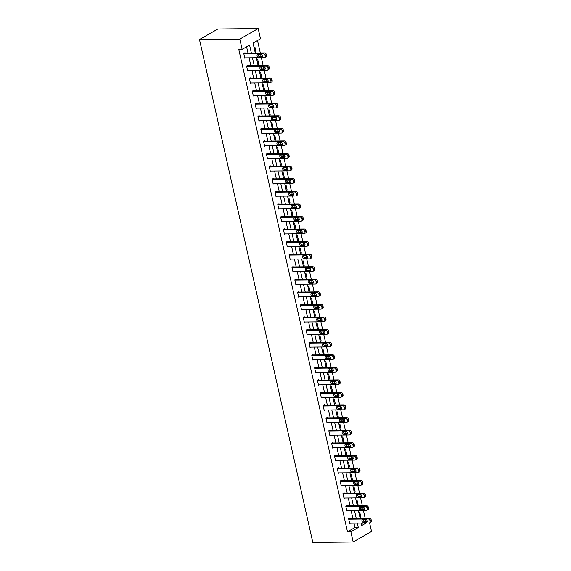 <?xml version="1.0" encoding="UTF-8"?>
<svg xmlns="http://www.w3.org/2000/svg" width="571" height="571" viewBox="0 0 571 571"><rect width="100%" height="100%" fill="white"/><g stroke="black" fill="none" stroke-linecap="round" stroke-linejoin="round"><path stroke-width="0.86" d="M369.587 522.879L371.521 531.451L353.163 542L312.815 542.45L199.479 39.549L217.837 29L258.185 28.55L260.49 38.785L253.053 43.068L255.294 53.01M365.233 521.608L365.847 521.252L365.504 519.717M365.183 518.29L363.413 510.445M363.092 509.018L362.671 507.141M362.349 505.713L360.579 497.869M360.258 496.442L359.837 494.565M359.516 493.137L357.746 485.293M357.425 483.865L356.996 481.988M356.682 480.561L354.912 472.717M354.591 471.289L354.163 469.412M353.842 467.984L352.079 460.14M351.757 458.713L351.329 456.829M351.008 455.408L349.245 447.564M348.924 446.137L348.496 444.252M348.174 442.832L346.404 434.981M346.09 433.56L345.662 431.676M345.341 430.256L343.571 422.404M343.25 420.984L342.828 419.1M342.507 417.679L340.737 409.828M340.416 408.408L339.995 406.523M339.674 405.103L337.904 397.252M337.582 395.831L337.161 393.947M336.84 392.527L335.07 384.676M334.749 383.255L334.328 381.371M334.006 379.951L332.236 372.099M331.915 370.679L331.494 368.795M331.173 367.374L329.403 359.523M329.082 358.103L328.66 356.218M328.339 354.798L326.569 346.947M326.248 345.526L325.82 343.642M325.506 342.222L323.736 334.37M323.414 332.95L322.986 331.066M322.665 329.645L320.902 321.794M320.581 320.374L320.153 318.49M319.831 317.069L318.068 309.218M317.747 307.798L317.319 305.913M316.998 304.493L315.228 296.642M314.906 295.221L314.485 293.337M314.164 291.917L312.394 284.065M312.073 282.645L311.652 280.761M311.331 279.333L309.561 271.489M309.239 270.069L308.818 268.184M308.497 266.757L306.727 258.913M306.406 257.485L305.985 255.608M305.663 254.181L303.893 246.337M303.572 244.909L303.151 243.032M302.83 241.604L301.06 233.76M300.739 232.333L300.317 230.456M299.996 229.028L298.226 221.184M297.905 219.756L297.477 217.879M297.163 216.452L295.393 208.608M295.071 207.18L294.643 205.303M294.322 203.876L292.559 196.031M292.238 194.604L291.81 192.727M291.488 191.299L289.725 183.455M289.404 182.028L288.976 180.143M288.655 178.723L286.885 170.879M286.571 169.451L286.142 167.567M285.821 166.147L284.051 158.295M283.73 156.875L283.309 154.991M282.988 153.57L281.217 145.719M280.896 144.299L280.475 142.415M280.154 140.994L278.384 133.143M278.063 131.723L277.642 129.838M277.32 128.418L275.55 120.567M275.229 119.146L274.808 117.262M274.487 115.842L272.717 107.99M272.396 106.57L271.974 104.686M271.653 103.265L269.883 95.414M269.562 93.994L269.141 92.109M268.82 90.689L267.05 82.838M266.728 81.417L266.3 79.533M265.986 78.113L264.216 70.262M263.895 68.841L263.467 66.957M263.145 65.537L261.382 57.685M261.061 56.265L260.633 54.381M260.312 52.96L257.507 40.505M365.847 521.252L367.367 521.237M361.393 523.814L362.706 523.057M254.052 47.514L254.916 47.022L256.001 51.854L255.144 52.354M256.886 60.091L257.749 59.598L258.834 64.437L257.978 64.93M259.719 72.667L260.583 72.174L261.675 77.014L260.811 77.506M262.553 85.243L263.417 84.751L264.509 89.59L263.645 90.082M265.387 97.819L266.25 97.327L267.342 102.166L266.479 102.659M268.227 110.396L269.084 109.903L270.176 114.742L269.312 115.235M271.061 122.972L271.917 122.48L273.009 127.319L272.146 127.811M273.894 135.548L274.751 135.056L275.843 139.895L274.979 140.387M276.728 148.125L277.585 147.632L278.677 152.471L277.82 152.964M279.562 160.708L280.425 160.208L281.51 165.048L280.654 165.54M282.395 173.284L283.259 172.785L284.344 177.624L283.487 178.116M285.229 185.86L286.092 185.361L287.177 190.2L286.321 190.693M288.062 198.437L288.926 197.937L290.018 202.776L289.154 203.269M290.896 211.013L291.76 210.513L292.852 215.353L291.988 215.845M293.73 223.589L294.593 223.09L295.685 227.929L294.822 228.421M296.563 236.166L297.427 235.666L298.519 240.505L297.655 240.998M299.404 248.742L300.26 248.249L301.352 253.081L300.489 253.581M302.237 261.318L303.094 260.826L304.186 265.658L303.322 266.157M305.071 273.894L305.928 273.402L307.02 278.234L306.156 278.734M307.905 286.471L308.761 285.978L309.853 290.81L308.997 291.31M310.738 299.047L311.602 298.554L312.687 303.387L311.83 303.886M313.572 311.623L314.435 311.131L315.52 315.963L314.664 316.462M316.405 324.2L317.269 323.707L318.354 328.539L317.497 329.039M319.239 336.776L320.103 336.283L321.195 341.123L320.331 341.615M322.073 349.352L322.936 348.86L324.028 353.699L323.165 354.191M324.906 361.928L325.77 361.436L326.862 366.275L325.998 366.768M327.747 374.505L328.603 374.012L329.695 378.851L328.832 379.344M330.58 387.081L331.437 386.588L332.529 391.428L331.665 391.92M333.414 399.657L334.271 399.165L335.363 404.004L334.499 404.496M336.248 412.233L337.104 411.741L338.196 416.58L337.34 417.073M339.081 424.81L339.938 424.317L341.03 429.156L340.173 429.649M341.915 437.393L342.778 436.894L343.863 441.733L343.007 442.225M344.748 449.969L345.612 449.47L346.697 454.309L345.84 454.802M347.582 462.546L348.446 462.046L349.538 466.885L348.674 467.378M350.416 475.122L351.279 474.622L352.371 479.462L351.508 479.954M353.249 487.698L354.113 487.199L355.205 492.038L354.341 492.53M356.083 500.275L356.946 499.775L358.038 504.614L357.175 505.107M358.923 512.851L359.78 512.351L360.872 517.19L360.008 517.683M251.376 53.06L249.577 45.059L242.133 49.342L238.771 49.377L347.489 531.801L354.934 527.525L353.949 523.157M352.885 518.425L351.115 510.581M350.052 505.849L348.281 498.005M347.218 493.273L345.448 485.429M344.384 480.696L342.614 472.852M341.551 468.12L339.781 460.276M338.71 455.544L336.947 447.7M335.876 442.968L334.114 435.123M333.043 430.391L331.273 422.547M330.209 417.815L328.439 409.964M327.376 405.239L325.606 397.387M324.542 392.662L322.772 384.811M321.709 380.086L319.938 372.235M318.875 367.51L317.105 359.659M316.041 354.934L314.271 347.082M313.208 342.357L311.438 334.506M310.367 329.781L308.604 321.93M307.533 317.205L305.77 309.354M304.7 304.629L302.93 296.777M301.866 292.052L300.096 284.201M299.033 279.476L297.263 271.625M296.199 266.893L294.429 259.048M293.366 254.316L291.595 246.472M290.532 241.74L288.762 233.896M287.698 229.164L285.928 221.32M284.865 216.587L283.095 208.743M282.031 204.011L280.261 196.167M279.19 191.435L277.427 183.591M276.357 178.859L274.594 171.014M273.523 166.282L271.753 158.438M270.69 153.706L268.92 145.862M267.856 141.13L266.086 133.279M265.023 128.554L263.252 120.702M262.189 115.977L260.419 108.126M259.355 103.401L257.585 95.55M256.522 90.825L254.752 82.973M253.688 78.248L251.918 70.397M250.847 65.672L249.084 57.821M248.014 53.096L246.593 46.779M245.08 53.124L244.995 52.725L243.753 53.438L244.838 58.271L245.559 57.864M247.914 65.701L247.828 65.301L246.586 66.015L247.678 70.847L248.392 70.44M250.748 78.277L250.662 77.877L249.42 78.591L250.512 83.423L251.226 83.016M253.588 90.853L253.495 90.454L252.254 91.167L253.346 96.007L254.059 95.593M256.422 103.43L256.329 103.03L255.087 103.744L256.179 108.583L256.893 108.169M259.255 116.006L259.163 115.606L257.921 116.32L259.013 121.159L259.726 120.745M262.089 128.589L261.996 128.182L260.754 128.896L261.846 133.735L262.56 133.321M264.923 141.165L264.83 140.759L263.588 141.472L264.68 146.312L265.401 145.898M267.756 153.742L267.663 153.335L266.429 154.049L267.514 158.888L268.234 158.474M270.59 166.318L270.497 165.911L269.262 166.625L270.347 171.464L271.068 171.05M273.423 178.894L273.331 178.487L272.096 179.201L273.181 184.04L273.902 183.626M276.257 191.471L276.171 191.064L274.929 191.777L276.021 196.617L276.735 196.203M279.091 204.047L279.005 203.64L277.763 204.354L278.855 209.193L279.569 208.779M281.924 216.623L281.838 216.216L280.597 216.93L281.689 221.769L282.402 221.355M284.765 229.199L284.672 228.793L283.43 229.506L284.522 234.346L285.236 233.932M287.598 241.776L287.506 241.369L286.264 242.083L287.356 246.922L288.07 246.508M290.432 254.352L290.339 253.952L289.097 254.659L290.189 259.498L290.903 259.084M293.266 266.928L293.173 266.529L291.931 267.235L293.023 272.074L293.744 271.66M296.099 279.505L296.006 279.105L294.764 279.811L295.857 284.651L296.577 284.237M298.933 292.081L298.84 291.681L297.605 292.395L298.69 297.227L299.411 296.82M301.766 304.657L301.674 304.257L300.439 304.971L301.524 309.803L302.245 309.396M304.6 317.233L304.507 316.834L303.272 317.547L304.357 322.379L305.078 321.973M307.434 329.81L307.348 329.41L306.106 330.124L307.198 334.956L307.912 334.549M310.267 342.386L310.181 341.986L308.94 342.7L310.032 347.532L310.745 347.125M313.108 354.962L313.015 354.562L311.773 355.276L312.865 360.108L313.579 359.701M315.941 367.538L315.849 367.139L314.607 367.852L315.699 372.692L316.413 372.278M318.775 380.115L318.682 379.715L317.44 380.429L318.532 385.268L319.246 384.854M321.609 392.691L321.516 392.291L320.274 393.005L321.366 397.844L322.08 397.43M324.442 405.274L324.349 404.868L323.107 405.581L324.2 410.421L324.92 410.007M327.276 417.851L327.183 417.444L325.941 418.158L327.033 422.997L327.754 422.583M330.109 430.427L330.017 430.02L328.782 430.734L329.867 435.573L330.588 435.159M332.943 443.003L332.85 442.596L331.615 443.31L332.7 448.149L333.421 447.735M335.777 455.579L335.691 455.173L334.449 455.886L335.534 460.726L336.255 460.312M338.61 468.156L338.524 467.749L337.283 468.463L338.375 473.302L339.088 472.888M341.444 480.732L341.358 480.325L340.116 481.039L341.208 485.878L341.922 485.464M344.284 493.308L344.192 492.901L342.95 493.615L344.042 498.454L344.756 498.04M347.118 505.885L347.025 505.478L345.783 506.192L346.875 511.031L347.589 510.617M349.952 518.461L349.859 518.054L348.617 518.768L349.709 523.607L350.423 523.193M353.163 542L350.858 531.765L358.295 527.49L357.31 523.122M347.489 531.801L350.858 531.765M242.133 49.342L239.827 39.099L199.479 39.549M361.222 523.079L361.771 525.491L366.068 523.022M256.358 57.742L258.128 65.586M259.191 70.319L260.961 78.17M262.025 82.895L263.795 90.746M264.858 95.471L266.628 103.322M267.692 108.047L269.462 115.899M270.526 120.624L272.296 128.475M273.366 133.2L275.129 141.051M276.2 145.776L277.963 153.628M279.033 158.353L280.804 166.204M281.867 170.929L283.637 178.78M284.701 183.505L286.471 191.356M287.534 196.081L289.304 203.933M290.368 208.658L292.138 216.509M293.201 221.234L294.971 229.085M296.035 233.817L297.805 241.661M298.869 246.394L300.639 254.238M301.702 258.97L303.472 266.814M304.543 271.546L306.306 279.39M307.376 284.122L309.139 291.967M310.21 296.699L311.98 304.543M313.044 309.275L314.814 317.119M315.877 321.851L317.647 329.695M318.711 334.428L320.481 342.272M321.544 347.004L323.314 354.855M324.378 359.58L326.148 367.431M327.212 372.156L328.982 380.008M330.045 384.733L331.815 392.584M332.886 397.309L334.649 405.16M335.719 409.885L337.482 417.736M338.553 422.461L340.316 430.313M341.387 435.038L343.157 442.889M344.22 447.614L345.99 455.465M347.054 460.19L348.824 468.042M349.887 472.767L351.657 480.618M352.721 485.343L354.491 493.194M355.555 497.919L357.325 505.77M358.388 510.503L360.158 518.347M258.185 28.55L239.827 39.099M356.247 518.389L354.477 510.545M353.413 505.813L351.643 497.969M350.58 493.237L348.81 485.393M347.746 480.661L345.976 472.809M344.913 468.084L343.142 460.233M342.072 455.508L340.309 447.657M339.238 442.932L337.475 435.081M336.405 430.356L334.635 422.504M333.571 417.779L331.801 409.928M330.737 405.203L328.967 397.352M327.904 392.627L326.134 384.775M325.07 380.05L323.3 372.199M322.237 367.474L320.467 359.623M319.403 354.898L317.633 347.047M316.57 342.322L314.799 334.47M313.736 329.745L311.966 321.894M310.895 317.162L309.132 309.318M308.062 304.586L306.299 296.742M305.228 292.009L303.458 284.165M302.394 279.433L300.624 271.589M299.561 266.857L297.791 259.013M296.727 254.281L294.957 246.436M293.894 241.704L292.124 233.86M291.06 229.128L289.29 221.284M288.227 216.552L286.456 208.708M285.393 203.975L283.623 196.124M282.552 191.399L280.789 183.548M279.719 178.823L277.956 170.972M276.885 166.247L275.122 158.395M274.051 153.67L272.281 145.819M271.218 141.094L269.448 133.243M268.384 128.518L266.614 120.667M265.551 115.942L263.781 108.09M262.717 103.365L260.947 95.514M259.884 90.789L258.113 82.938M257.05 78.213L255.28 70.361M254.216 65.636L252.446 57.785M354.934 527.525L358.295 527.49M255.037 51.868L256.001 51.854M257.871 64.444L258.834 64.437M260.704 77.021L261.675 77.014M263.538 89.597L264.509 89.59M266.371 102.173L267.342 102.166M269.205 114.75L270.176 114.742M272.039 127.326L273.009 127.319M274.872 139.902L275.843 139.895M277.706 152.478L278.677 152.471M280.539 165.055L281.51 165.048M283.373 177.631L284.344 177.624M286.214 190.207L287.177 190.2M289.047 202.791L290.018 202.776M291.881 215.367L292.852 215.353M294.715 227.943L295.685 227.929M297.548 240.519L298.519 240.505M300.382 253.096L301.352 253.081M303.215 265.672L304.186 265.658M306.049 278.248L307.02 278.234M308.882 290.825L309.853 290.81M311.716 303.401L312.687 303.387M314.55 315.977L315.52 315.963M317.39 328.553L318.354 328.539M320.224 341.13L321.195 341.123M323.058 353.706L324.028 353.699M325.891 366.282L326.862 366.275M328.725 378.858L329.695 378.851M331.558 391.435L332.529 391.428M334.392 404.011L335.363 404.004M337.225 416.587L338.196 416.58M340.059 429.164L341.03 429.156M342.893 441.74L343.863 441.733M345.733 454.316L346.697 454.309M348.567 466.892L349.538 466.885M351.401 479.476L352.371 479.462M354.234 492.052L355.205 492.038M357.068 504.628L358.038 504.614M359.901 517.205L360.872 517.19M243.838 53.838L263.359 53.624A1.713 1.27 -119.9 0 1 265.065 55.223L265.244 56.029A1.713 1.27 -119.9 0 1 264.751 57.521A1.713 1.27 -119.9 0 1 264.266 57.657L244.752 57.871M264.751 57.521L265.993 56.814A1.713 1.27 60.1 0 0 266.486 55.316L266.307 54.509A1.713 1.27 60.1 0 0 264.594 52.91L244.274 53.139M261.097 54.373A1.37 1.014 60.1 0 1 262.389 55.401A1.37 1.014 60.1 0 1 262.075 56.85A1.37 1.014 60.1 0 1 261.682 56.957L258.456 56.993A1.37 1.014 60.1 0 1 257.164 55.965A1.37 1.014 60.1 0 1 257.478 54.516A1.37 1.014 60.1 0 1 257.871 54.409L261.097 54.373M262.482 56.251L259.691 56.279A1.37 1.014 60.1 0 1 258.313 54.409M246.679 66.414L266.193 66.2A1.713 1.27 -119.9 0 1 267.899 67.799L268.077 68.606A1.713 1.27 -119.9 0 1 267.585 70.105A1.713 1.27 -119.9 0 1 267.1 70.233L247.586 70.447M267.585 70.105L268.827 69.391A1.713 1.27 60.1 0 0 269.319 67.892L269.141 67.085A1.713 1.27 60.1 0 0 267.428 65.487L247.107 65.715M263.93 66.95A1.37 1.014 60.1 0 1 265.222 67.978A1.37 1.014 60.1 0 1 264.908 69.426A1.37 1.014 60.1 0 1 264.516 69.534L261.29 69.569A1.37 1.014 60.1 0 1 259.998 68.541A1.37 1.014 60.1 0 1 260.312 67.093A1.37 1.014 60.1 0 1 260.704 66.985L263.93 66.95M265.315 68.827L262.524 68.855A1.37 1.014 60.1 0 1 261.147 66.985M249.513 78.991L269.027 78.777A1.713 1.27 -119.9 0 1 270.733 80.375L270.918 81.182A1.713 1.27 -119.9 0 1 270.418 82.681A1.713 1.27 -119.9 0 1 269.933 82.809L250.419 83.023M270.418 82.681L271.66 81.967A1.713 1.27 60.1 0 0 272.153 80.468L271.974 79.662A1.713 1.27 60.1 0 0 270.261 78.063L249.941 78.291M266.764 79.526A1.37 1.014 60.1 0 1 268.056 80.554A1.37 1.014 60.1 0 1 267.742 82.003A1.37 1.014 60.1 0 1 267.349 82.11L264.123 82.145A1.37 1.014 60.1 0 1 262.831 81.118A1.37 1.014 60.1 0 1 263.145 79.669A1.37 1.014 60.1 0 1 263.538 79.562L266.764 79.526M268.149 81.403L265.358 81.432A1.37 1.014 60.1 0 1 263.98 79.562M252.346 91.567L271.86 91.353A1.713 1.27 -119.9 0 1 273.566 92.952L273.752 93.758A1.713 1.27 -119.9 0 1 273.259 95.257A1.713 1.27 -119.9 0 1 272.767 95.386L253.253 95.6M273.259 95.257L274.494 94.543A1.713 1.27 60.1 0 0 274.986 93.044L274.808 92.238A1.713 1.27 60.1 0 0 273.102 90.639L252.775 90.868M269.605 92.102A1.37 1.014 60.1 0 1 270.89 93.13A1.37 1.014 60.1 0 1 270.575 94.579A1.37 1.014 60.1 0 1 270.183 94.686L266.957 94.722A1.37 1.014 60.1 0 1 265.665 93.694A1.37 1.014 60.1 0 1 265.986 92.245A1.37 1.014 60.1 0 1 266.371 92.138L269.605 92.102M270.982 93.979L268.199 94.008A1.37 1.014 60.1 0 1 266.814 92.138M255.18 104.143L274.694 103.929A1.713 1.27 -119.9 0 1 276.4 105.528L276.585 106.334A1.713 1.27 -119.9 0 1 276.093 107.833A1.713 1.27 -119.9 0 1 275.6 107.962L256.086 108.176M276.093 107.833L277.328 107.12A1.713 1.27 60.1 0 0 277.82 105.621L277.642 104.814A1.713 1.27 60.1 0 0 275.936 103.215L255.608 103.444M272.438 104.679A1.37 1.014 60.1 0 1 273.723 105.706A1.37 1.014 60.1 0 1 273.409 107.155A1.37 1.014 60.1 0 1 273.017 107.262L269.79 107.298A1.37 1.014 60.1 0 1 268.498 106.27A1.37 1.014 60.1 0 1 268.82 104.821A1.37 1.014 60.1 0 1 269.205 104.714L272.438 104.679M273.816 106.556L271.032 106.584A1.37 1.014 60.1 0 1 269.648 104.714M258.013 116.72L277.527 116.505A1.713 1.27 -119.9 0 1 279.233 118.104L279.419 118.911A1.713 1.27 -119.9 0 1 278.926 120.41A1.713 1.27 -119.9 0 1 278.434 120.538L258.92 120.752M278.926 120.41L280.168 119.696A1.713 1.27 60.1 0 0 280.661 118.197L280.475 117.39A1.713 1.27 60.1 0 0 278.769 115.792L258.449 116.02M275.272 117.262A1.37 1.014 60.1 0 1 276.557 118.283A1.37 1.014 60.1 0 1 276.243 119.732A1.37 1.014 60.1 0 1 275.85 119.839L272.624 119.874A1.37 1.014 60.1 0 1 271.332 118.847A1.37 1.014 60.1 0 1 271.653 117.398A1.37 1.014 60.1 0 1 272.046 117.298L275.272 117.262M276.649 119.132L273.866 119.161A1.37 1.014 60.1 0 1 272.481 117.291M260.847 129.296L280.361 129.082A1.713 1.27 -119.9 0 1 282.067 130.68L282.252 131.487A1.713 1.27 -119.9 0 1 281.76 132.986A1.713 1.27 -119.9 0 1 281.267 133.114L261.754 133.329M281.76 132.986L283.002 132.272A1.713 1.27 60.1 0 0 283.494 130.773L283.309 129.967A1.713 1.27 60.1 0 0 281.603 128.368L261.282 128.596M278.106 129.838A1.37 1.014 60.1 0 1 279.39 130.859A1.37 1.014 60.1 0 1 279.076 132.308A1.37 1.014 60.1 0 1 278.684 132.415L275.458 132.451A1.37 1.014 60.1 0 1 274.173 131.423A1.37 1.014 60.1 0 1 274.487 129.974A1.37 1.014 60.1 0 1 274.879 129.874L278.106 129.838M279.483 131.708L276.699 131.737A1.37 1.014 60.1 0 1 275.322 129.867M263.681 141.872L283.195 141.658A1.713 1.27 -119.9 0 1 284.908 143.257L285.086 144.063A1.713 1.27 -119.9 0 1 284.594 145.562A1.713 1.27 -119.9 0 1 284.101 145.691L264.587 145.905M284.594 145.562L285.835 144.848A1.713 1.27 60.1 0 0 286.328 143.35L286.142 142.543A1.713 1.27 60.1 0 0 284.437 140.944L264.116 141.173M280.939 142.415A1.37 1.014 60.1 0 1 282.224 143.435A1.37 1.014 60.1 0 1 281.91 144.891A1.37 1.014 60.1 0 1 281.517 144.991L278.291 145.027A1.37 1.014 60.1 0 1 277.006 143.999A1.37 1.014 60.1 0 1 277.32 142.55A1.37 1.014 60.1 0 1 277.713 142.45L280.939 142.415M282.317 144.285L279.533 144.313A1.37 1.014 60.1 0 1 278.156 142.443M266.514 154.456L286.028 154.234A1.713 1.27 -119.9 0 1 287.741 155.833L287.92 156.64A1.713 1.27 -119.9 0 1 287.427 158.138A1.713 1.27 -119.9 0 1 286.942 158.267L267.428 158.481M287.427 158.138L288.669 157.425A1.713 1.27 60.1 0 0 289.162 155.926L288.976 155.119A1.713 1.27 60.1 0 0 287.27 153.52L266.95 153.749M283.773 154.991A1.37 1.014 60.1 0 1 285.065 156.011A1.37 1.014 60.1 0 1 284.743 157.468A1.37 1.014 60.1 0 1 284.351 157.567L281.125 157.603A1.37 1.014 60.1 0 1 279.84 156.575A1.37 1.014 60.1 0 1 280.154 155.126A1.37 1.014 60.1 0 1 280.547 155.026L283.773 154.991M285.15 156.861L282.367 156.889A1.37 1.014 60.1 0 1 280.989 155.019M269.348 167.032L288.862 166.811A1.713 1.27 -119.9 0 1 290.575 168.409L290.753 169.216A1.713 1.27 -119.9 0 1 290.261 170.715A1.713 1.27 -119.9 0 1 289.775 170.843L270.261 171.057M290.261 170.715L291.503 170.001A1.713 1.27 60.1 0 0 291.995 168.502L291.81 167.696A1.713 1.27 60.1 0 0 290.104 166.097L269.783 166.325M286.606 167.567A1.37 1.014 60.1 0 1 287.898 168.588A1.37 1.014 60.1 0 1 287.577 170.044A1.37 1.014 60.1 0 1 287.192 170.144L283.958 170.179A1.37 1.014 60.1 0 1 282.674 169.152A1.37 1.014 60.1 0 1 282.988 167.703A1.37 1.014 60.1 0 1 283.38 167.603L286.606 167.567M287.984 169.437L285.2 169.466A1.37 1.014 60.1 0 1 283.823 167.596M272.181 179.608L291.695 179.387A1.713 1.27 -119.9 0 1 293.408 180.986L293.587 181.792A1.713 1.27 -119.9 0 1 293.094 183.291A1.713 1.27 -119.9 0 1 292.609 183.419L273.095 183.634M293.094 183.291L294.336 182.577A1.713 1.27 60.1 0 0 294.829 181.078L294.65 180.272A1.713 1.27 60.1 0 0 292.937 178.673L272.617 178.901M289.44 180.143A1.37 1.014 60.1 0 1 290.732 181.164A1.37 1.014 60.1 0 1 290.411 182.62A1.37 1.014 60.1 0 1 290.025 182.72L286.792 182.756A1.37 1.014 60.1 0 1 285.507 181.735A1.37 1.014 60.1 0 1 285.821 180.279A1.37 1.014 60.1 0 1 286.214 180.179L289.44 180.143M290.825 182.013L288.034 182.042A1.37 1.014 60.1 0 1 286.656 180.172M275.022 192.184L294.536 191.963A1.713 1.27 -119.9 0 1 296.242 193.562L296.42 194.368A1.713 1.27 -119.9 0 1 295.928 195.867A1.713 1.27 -119.9 0 1 295.443 195.996L275.929 196.21M295.928 195.867L297.17 195.154A1.713 1.27 60.1 0 0 297.662 193.655L297.484 192.848A1.713 1.27 60.1 0 0 295.771 191.249L275.45 191.478M292.273 192.72A1.37 1.014 60.1 0 1 293.565 193.74A1.37 1.014 60.1 0 1 293.251 195.196A1.37 1.014 60.1 0 1 292.859 195.296L289.633 195.332A1.37 1.014 60.1 0 1 288.341 194.311A1.37 1.014 60.1 0 1 288.655 192.855A1.37 1.014 60.1 0 1 289.047 192.755L292.273 192.72M293.658 194.59L290.867 194.618A1.37 1.014 60.1 0 1 289.49 192.748M277.856 204.761L297.37 204.539A1.713 1.27 -119.9 0 1 299.076 206.138L299.254 206.945A1.713 1.27 -119.9 0 1 298.761 208.444A1.713 1.27 -119.9 0 1 298.276 208.572L278.762 208.786M298.761 208.444L300.003 207.73A1.713 1.27 60.1 0 0 300.496 206.231L300.317 205.424A1.713 1.27 60.1 0 0 298.604 203.833L278.284 204.054M295.107 205.296A1.37 1.014 60.1 0 1 296.399 206.324A1.37 1.014 60.1 0 1 296.085 207.773A1.37 1.014 60.1 0 1 295.692 207.873L292.466 207.908A1.37 1.014 60.1 0 1 291.174 206.888A1.37 1.014 60.1 0 1 291.488 205.432A1.37 1.014 60.1 0 1 291.881 205.332L295.107 205.296M296.492 207.166L293.701 207.194A1.37 1.014 60.1 0 1 292.323 205.324M280.689 217.337L300.203 217.116A1.713 1.27 -119.9 0 1 301.909 218.714L302.095 219.521A1.713 1.27 -119.9 0 1 301.602 221.02A1.713 1.27 -119.9 0 1 301.11 221.148L281.596 221.362M301.602 221.02L302.837 220.306A1.713 1.27 60.1 0 0 303.329 218.807L303.151 218.001A1.713 1.27 60.1 0 0 301.445 216.409L281.118 216.63M297.941 217.872A1.37 1.014 60.1 0 1 299.233 218.9A1.37 1.014 60.1 0 1 298.918 220.349A1.37 1.014 60.1 0 1 298.526 220.449L295.3 220.485A1.37 1.014 60.1 0 1 294.008 219.464A1.37 1.014 60.1 0 1 294.322 218.008A1.37 1.014 60.1 0 1 294.715 217.908L297.941 217.872M299.325 219.742L296.535 219.771A1.37 1.014 60.1 0 1 295.157 217.901M283.523 229.913L303.037 229.699A1.713 1.27 -119.9 0 1 304.743 231.291L304.928 232.097A1.713 1.27 -119.9 0 1 304.436 233.596A1.713 1.27 -119.9 0 1 303.943 233.725L284.429 233.946M304.436 233.596L305.671 232.882A1.713 1.27 60.1 0 0 306.163 231.383L305.985 230.577A1.713 1.27 60.1 0 0 304.279 228.985L283.951 229.207M300.781 230.448A1.37 1.014 60.1 0 1 302.066 231.476A1.37 1.014 60.1 0 1 301.752 232.925A1.37 1.014 60.1 0 1 301.36 233.025L298.133 233.061A1.37 1.014 60.1 0 1 296.841 232.04A1.37 1.014 60.1 0 1 297.163 230.584A1.37 1.014 60.1 0 1 297.548 230.484L300.781 230.448M302.159 232.318L299.375 232.347A1.37 1.014 60.1 0 1 297.991 230.477M286.356 242.489L305.87 242.275A1.713 1.27 -119.9 0 1 307.576 243.867L307.762 244.674A1.713 1.27 -119.9 0 1 307.269 246.172A1.713 1.27 -119.9 0 1 306.777 246.301L287.263 246.522M307.269 246.172L308.504 245.459A1.713 1.27 60.1 0 0 308.997 243.96L308.818 243.153A1.713 1.27 60.1 0 0 307.112 241.562L286.785 241.783M303.615 243.025A1.37 1.014 60.1 0 1 304.9 244.053A1.37 1.014 60.1 0 1 304.586 245.501A1.37 1.014 60.1 0 1 304.193 245.601L300.967 245.637A1.37 1.014 60.1 0 1 299.675 244.616A1.37 1.014 60.1 0 1 299.996 243.16A1.37 1.014 60.1 0 1 300.382 243.06L303.615 243.025M304.993 244.895L302.209 244.93A1.37 1.014 60.1 0 1 300.824 243.053M289.19 255.066L308.704 254.852A1.713 1.27 -119.9 0 1 310.41 256.443L310.595 257.25A1.713 1.27 -119.9 0 1 310.103 258.749A1.713 1.27 -119.9 0 1 309.61 258.877L290.097 259.098M310.103 258.749L311.345 258.035A1.713 1.27 60.1 0 0 311.837 256.536L311.652 255.737A1.713 1.27 60.1 0 0 309.946 254.138L289.625 254.359M306.449 255.601A1.37 1.014 60.1 0 1 307.733 256.629A1.37 1.014 60.1 0 1 307.419 258.078A1.37 1.014 60.1 0 1 307.027 258.178L303.801 258.213A1.37 1.014 60.1 0 1 302.509 257.193A1.37 1.014 60.1 0 1 302.83 255.744A1.37 1.014 60.1 0 1 303.222 255.637L306.449 255.601M307.826 257.471L305.042 257.507A1.37 1.014 60.1 0 1 303.658 255.63M292.024 267.642L311.538 267.428A1.713 1.27 -119.9 0 1 313.243 269.02L313.429 269.826A1.713 1.27 -119.9 0 1 312.937 271.325A1.713 1.27 -119.9 0 1 312.444 271.453L292.93 271.675M312.937 271.325L314.178 270.611A1.713 1.27 60.1 0 0 314.671 269.119L314.485 268.313A1.713 1.27 60.1 0 0 312.78 266.714L292.459 266.935M309.282 268.177A1.37 1.014 60.1 0 1 310.567 269.205A1.37 1.014 60.1 0 1 310.253 270.654A1.37 1.014 60.1 0 1 309.86 270.761L306.634 270.797A1.37 1.014 60.1 0 1 305.349 269.769A1.37 1.014 60.1 0 1 305.663 268.32A1.37 1.014 60.1 0 1 306.056 268.213L309.282 268.177M310.66 270.047L307.876 270.083A1.37 1.014 60.1 0 1 306.499 268.206M294.857 280.218L314.371 280.004A1.713 1.27 -119.9 0 1 316.084 281.603L316.263 282.402A1.713 1.27 -119.9 0 1 315.77 283.901A1.713 1.27 -119.9 0 1 315.278 284.03L295.764 284.251M315.77 283.901L317.012 283.187A1.713 1.27 60.1 0 0 317.505 281.696L317.319 280.889A1.713 1.27 60.1 0 0 315.613 279.29L295.293 279.512M312.116 280.754A1.37 1.014 60.1 0 1 313.408 281.781A1.37 1.014 60.1 0 1 313.086 283.23A1.37 1.014 60.1 0 1 312.694 283.337L309.468 283.373A1.37 1.014 60.1 0 1 308.183 282.345A1.37 1.014 60.1 0 1 308.497 280.896A1.37 1.014 60.1 0 1 308.89 280.789L312.116 280.754M313.493 282.624L310.71 282.659A1.37 1.014 60.1 0 1 309.332 280.782M297.691 292.795L317.205 292.58A1.713 1.27 -119.9 0 1 318.918 294.179L319.096 294.986A1.713 1.27 -119.9 0 1 318.604 296.477A1.713 1.27 -119.9 0 1 318.118 296.606L298.604 296.827M318.604 296.477L319.846 295.764A1.713 1.27 60.1 0 0 320.338 294.272L320.153 293.465A1.713 1.27 60.1 0 0 318.447 291.867L298.126 292.088M314.949 293.33A1.37 1.014 60.1 0 1 316.241 294.358A1.37 1.014 60.1 0 1 315.92 295.807A1.37 1.014 60.1 0 1 315.535 295.914L312.301 295.949A1.37 1.014 60.1 0 1 311.017 294.921A1.37 1.014 60.1 0 1 311.331 293.473A1.37 1.014 60.1 0 1 311.723 293.366L314.949 293.33M316.327 295.2L313.543 295.236A1.37 1.014 60.1 0 1 312.166 293.358M300.524 305.371L320.038 305.157A1.713 1.27 -119.9 0 1 321.751 306.755L321.93 307.562A1.713 1.27 -119.9 0 1 321.437 309.054A1.713 1.27 -119.9 0 1 320.952 309.189L301.438 309.403M321.437 309.054L322.679 308.347A1.713 1.27 60.1 0 0 323.172 306.848L322.993 306.042A1.713 1.27 60.1 0 0 321.28 304.443L300.96 304.664M317.783 305.906A1.37 1.014 60.1 0 1 319.075 306.934A1.37 1.014 60.1 0 1 318.754 308.383A1.37 1.014 60.1 0 1 318.368 308.49L315.135 308.526A1.37 1.014 60.1 0 1 313.85 307.498A1.37 1.014 60.1 0 1 314.164 306.049A1.37 1.014 60.1 0 1 314.557 305.942L317.783 305.906M319.16 307.776L316.377 307.812A1.37 1.014 60.1 0 1 314.999 305.942M303.358 317.947L322.879 317.733A1.713 1.27 -119.9 0 1 324.585 319.332L324.763 320.138A1.713 1.27 -119.9 0 1 324.271 321.63A1.713 1.27 -119.9 0 1 323.786 321.766L304.272 321.98M324.271 321.63L325.513 320.923A1.713 1.27 60.1 0 0 326.005 319.425L325.827 318.618A1.713 1.27 60.1 0 0 324.114 317.019L303.793 317.24M320.616 318.482A1.37 1.014 60.1 0 1 321.908 319.51A1.37 1.014 60.1 0 1 321.594 320.959A1.37 1.014 60.1 0 1 321.202 321.066L317.968 321.102A1.37 1.014 60.1 0 1 316.684 320.074A1.37 1.014 60.1 0 1 316.998 318.625A1.37 1.014 60.1 0 1 317.39 318.518L320.616 318.482M322.001 320.352L319.21 320.388A1.37 1.014 60.1 0 1 317.833 318.518M306.199 330.523L325.713 330.309A1.713 1.27 -119.9 0 1 327.419 331.908L327.597 332.715A1.713 1.27 -119.9 0 1 327.104 334.206A1.713 1.27 -119.9 0 1 326.619 334.342L307.105 334.556M327.104 334.206L328.346 333.5A1.713 1.27 60.1 0 0 328.839 332.001L328.66 331.194A1.713 1.27 60.1 0 0 326.947 329.595L306.627 329.824M323.45 331.059A1.37 1.014 60.1 0 1 324.742 332.086A1.37 1.014 60.1 0 1 324.428 333.535A1.37 1.014 60.1 0 1 324.035 333.642L320.809 333.678A1.37 1.014 60.1 0 1 319.517 332.65A1.37 1.014 60.1 0 1 319.831 331.201A1.37 1.014 60.1 0 1 320.224 331.094L323.45 331.059M324.835 332.936L322.044 332.964A1.37 1.014 60.1 0 1 320.666 331.094M309.032 343.1L328.546 342.885A1.713 1.27 -119.9 0 1 330.252 344.484L330.431 345.291A1.713 1.27 -119.9 0 1 329.938 346.79A1.713 1.27 -119.9 0 1 329.453 346.918L309.939 347.132M329.938 346.79L331.18 346.076A1.713 1.27 60.1 0 0 331.672 344.577L331.494 343.771A1.713 1.27 60.1 0 0 329.781 342.172L309.461 342.4M326.284 343.635A1.37 1.014 60.1 0 1 327.576 344.663A1.37 1.014 60.1 0 1 327.262 346.112A1.37 1.014 60.1 0 1 326.869 346.219L323.643 346.254A1.37 1.014 60.1 0 1 322.351 345.227A1.37 1.014 60.1 0 1 322.665 343.778A1.37 1.014 60.1 0 1 323.058 343.671L326.284 343.635M327.668 345.512L324.878 345.541A1.37 1.014 60.1 0 1 323.5 343.671M311.866 355.676L331.38 355.462A1.713 1.27 -119.9 0 1 333.086 357.061L333.271 357.867A1.713 1.27 -119.9 0 1 332.779 359.366A1.713 1.27 -119.9 0 1 332.286 359.494L312.772 359.709M332.779 359.366L334.014 358.652A1.713 1.27 60.1 0 0 334.506 357.153L334.328 356.347A1.713 1.27 60.1 0 0 332.622 354.748L312.294 354.976M329.124 356.211A1.37 1.014 60.1 0 1 330.409 357.239A1.37 1.014 60.1 0 1 330.095 358.688A1.37 1.014 60.1 0 1 329.703 358.795L326.476 358.831A1.37 1.014 60.1 0 1 325.185 357.803A1.37 1.014 60.1 0 1 325.506 356.354A1.37 1.014 60.1 0 1 325.891 356.247L329.124 356.211M330.502 358.088L327.718 358.117A1.37 1.014 60.1 0 1 326.334 356.247M314.7 368.252L334.213 368.038A1.713 1.27 -119.9 0 1 335.919 369.637L336.105 370.443A1.713 1.27 -119.9 0 1 335.612 371.942A1.713 1.27 -119.9 0 1 335.12 372.071L315.606 372.285M335.612 371.942L336.847 371.229A1.713 1.27 60.1 0 0 337.34 369.73L337.161 368.923A1.713 1.27 60.1 0 0 335.455 367.324L315.128 367.553M331.958 368.787A1.37 1.014 60.1 0 1 333.243 369.815A1.37 1.014 60.1 0 1 332.929 371.264A1.37 1.014 60.1 0 1 332.536 371.371L329.31 371.407A1.37 1.014 60.1 0 1 328.018 370.379A1.37 1.014 60.1 0 1 328.339 368.93A1.37 1.014 60.1 0 1 328.725 368.823L331.958 368.787M333.336 370.665L330.552 370.693A1.37 1.014 60.1 0 1 329.167 368.823M317.533 380.828L337.047 380.614A1.713 1.27 -119.9 0 1 338.753 382.213L338.938 383.02A1.713 1.27 -119.9 0 1 338.446 384.519A1.713 1.27 -119.9 0 1 337.953 384.647L318.44 384.861M338.446 384.519L339.688 383.805A1.713 1.27 60.1 0 0 340.18 382.306L339.995 381.499A1.713 1.27 60.1 0 0 338.289 379.901L317.968 380.129M334.792 381.364A1.37 1.014 60.1 0 1 336.076 382.392A1.37 1.014 60.1 0 1 335.762 383.84A1.37 1.014 60.1 0 1 335.37 383.948L332.144 383.983A1.37 1.014 60.1 0 1 330.852 382.955A1.37 1.014 60.1 0 1 331.173 381.507A1.37 1.014 60.1 0 1 331.558 381.399L334.792 381.364M336.169 383.241L333.385 383.269A1.37 1.014 60.1 0 1 332.001 381.399M320.367 393.405L339.881 393.191A1.713 1.27 -119.9 0 1 341.586 394.789L341.772 395.596A1.713 1.27 -119.9 0 1 341.28 397.095A1.713 1.27 -119.9 0 1 340.787 397.223L321.273 397.437M341.28 397.095L342.521 396.381A1.713 1.27 60.1 0 0 343.014 394.882L342.828 394.076A1.713 1.27 60.1 0 0 341.123 392.477L320.802 392.705M337.625 393.947A1.37 1.014 60.1 0 1 338.91 394.968A1.37 1.014 60.1 0 1 338.596 396.417A1.37 1.014 60.1 0 1 338.203 396.524L334.977 396.56A1.37 1.014 60.1 0 1 333.685 395.532A1.37 1.014 60.1 0 1 334.006 394.083A1.37 1.014 60.1 0 1 334.399 393.983L337.625 393.947M339.003 395.817L336.219 395.846A1.37 1.014 60.1 0 1 334.834 393.976M323.2 405.981L342.714 405.767A1.713 1.27 -119.9 0 1 344.42 407.366L344.606 408.172A1.713 1.27 -119.9 0 1 344.113 409.671A1.713 1.27 -119.9 0 1 343.621 409.8L324.107 410.014M344.113 409.671L345.355 408.957A1.713 1.27 60.1 0 0 345.848 407.458L345.662 406.652A1.713 1.27 60.1 0 0 343.956 405.053L323.636 405.282M340.459 406.523A1.37 1.014 60.1 0 1 341.743 407.544A1.37 1.014 60.1 0 1 341.429 408.993A1.37 1.014 60.1 0 1 341.037 409.1L337.811 409.136A1.37 1.014 60.1 0 1 336.526 408.108A1.37 1.014 60.1 0 1 336.84 406.659A1.37 1.014 60.1 0 1 337.233 406.559L340.459 406.523M341.836 408.393L339.053 408.422A1.37 1.014 60.1 0 1 337.675 406.552M326.034 418.557L345.548 418.343A1.713 1.27 -119.9 0 1 347.261 419.942L347.439 420.748A1.713 1.27 -119.9 0 1 346.947 422.247A1.713 1.27 -119.9 0 1 346.461 422.376L326.94 422.59M346.947 422.247L348.189 421.534A1.713 1.27 60.1 0 0 348.681 420.035L348.496 419.228A1.713 1.27 60.1 0 0 346.79 417.629L326.469 417.858M343.292 419.1A1.37 1.014 60.1 0 1 344.584 420.12A1.37 1.014 60.1 0 1 344.263 421.576A1.37 1.014 60.1 0 1 343.87 421.676L340.644 421.712A1.37 1.014 60.1 0 1 339.36 420.684A1.37 1.014 60.1 0 1 339.674 419.235A1.37 1.014 60.1 0 1 340.066 419.135L343.292 419.1M344.67 420.97L341.886 420.998A1.37 1.014 60.1 0 1 340.509 419.128M328.867 431.141L348.381 430.919A1.713 1.27 -119.9 0 1 350.094 432.518L350.273 433.325A1.713 1.27 -119.9 0 1 349.78 434.824A1.713 1.27 -119.9 0 1 349.295 434.952L329.781 435.166M349.78 434.824L351.022 434.11A1.713 1.27 60.1 0 0 351.515 432.611L351.329 431.804A1.713 1.27 60.1 0 0 349.623 430.206L329.303 430.434M346.126 431.676A1.37 1.014 60.1 0 1 347.418 432.697A1.37 1.014 60.1 0 1 347.097 434.153A1.37 1.014 60.1 0 1 346.711 434.253L343.478 434.288A1.37 1.014 60.1 0 1 342.193 433.261A1.37 1.014 60.1 0 1 342.507 431.812A1.37 1.014 60.1 0 1 342.9 431.712L346.126 431.676M347.503 433.546L344.72 433.575A1.37 1.014 60.1 0 1 343.342 431.705M331.701 443.717L351.215 443.496A1.713 1.27 -119.9 0 1 352.928 445.095L353.106 445.901A1.713 1.27 -119.9 0 1 352.614 447.4A1.713 1.27 -119.9 0 1 352.129 447.528L332.615 447.743M352.614 447.4L353.856 446.686A1.713 1.27 60.1 0 0 354.348 445.187L354.17 444.381A1.713 1.27 60.1 0 0 352.457 442.782L332.136 443.01M348.96 444.252A1.37 1.014 60.1 0 1 350.251 445.273A1.37 1.014 60.1 0 1 349.93 446.729A1.37 1.014 60.1 0 1 349.545 446.829L346.311 446.865A1.37 1.014 60.1 0 1 345.027 445.837A1.37 1.014 60.1 0 1 345.341 444.388A1.37 1.014 60.1 0 1 345.733 444.288L348.96 444.252M350.344 446.122L347.553 446.151A1.37 1.014 60.1 0 1 346.176 444.281M334.535 456.293L354.056 456.072A1.713 1.27 -119.9 0 1 355.762 457.671L355.94 458.477A1.713 1.27 -119.9 0 1 355.447 459.976A1.713 1.27 -119.9 0 1 354.962 460.105L335.448 460.319M355.447 459.976L356.689 459.262A1.713 1.27 60.1 0 0 357.182 457.764L357.003 456.957A1.713 1.27 60.1 0 0 355.29 455.358L334.97 455.587M351.793 456.829A1.37 1.014 60.1 0 1 353.085 457.849A1.37 1.014 60.1 0 1 352.771 459.305A1.37 1.014 60.1 0 1 352.378 459.405L349.152 459.441A1.37 1.014 60.1 0 1 347.86 458.42A1.37 1.014 60.1 0 1 348.174 456.964A1.37 1.014 60.1 0 1 348.567 456.864L351.793 456.829M353.178 458.699L350.387 458.727A1.37 1.014 60.1 0 1 349.009 456.857M337.375 468.87L356.889 468.648A1.713 1.27 -119.9 0 1 358.595 470.247L358.774 471.054A1.713 1.27 -119.9 0 1 358.281 472.552A1.713 1.27 -119.9 0 1 357.796 472.681L338.282 472.895M358.281 472.552L359.523 471.839A1.713 1.27 60.1 0 0 360.015 470.34L359.837 469.533A1.713 1.27 60.1 0 0 358.124 467.935L337.804 468.163M354.627 469.405A1.37 1.014 60.1 0 1 355.919 470.425A1.37 1.014 60.1 0 1 355.605 471.882A1.37 1.014 60.1 0 1 355.212 471.981L351.986 472.017A1.37 1.014 60.1 0 1 350.694 470.996A1.37 1.014 60.1 0 1 351.008 469.54A1.37 1.014 60.1 0 1 351.401 469.441L354.627 469.405M356.011 471.275L353.221 471.303A1.37 1.014 60.1 0 1 351.843 469.433M340.209 481.446L359.723 481.225A1.713 1.27 -119.9 0 1 361.429 482.823L361.614 483.63A1.713 1.27 -119.9 0 1 361.115 485.129A1.713 1.27 -119.9 0 1 360.629 485.257L341.115 485.471M361.115 485.129L362.357 484.415A1.713 1.27 60.1 0 0 362.849 482.916L362.671 482.11A1.713 1.27 60.1 0 0 360.958 480.518L340.637 480.739M357.46 481.981A1.37 1.014 60.1 0 1 358.752 483.009A1.37 1.014 60.1 0 1 358.438 484.458A1.37 1.014 60.1 0 1 358.046 484.558L354.819 484.593A1.37 1.014 60.1 0 1 353.528 483.573A1.37 1.014 60.1 0 1 353.842 482.117A1.37 1.014 60.1 0 1 354.234 482.017L357.46 481.981M358.845 483.851L356.054 483.88A1.37 1.014 60.1 0 1 354.677 482.01M343.043 494.022L362.556 493.801A1.713 1.27 -119.9 0 1 364.262 495.4L364.448 496.206A1.713 1.27 -119.9 0 1 363.955 497.705A1.713 1.27 -119.9 0 1 363.463 497.833L343.949 498.048M363.955 497.705L365.19 496.991A1.713 1.27 60.1 0 0 365.683 495.492L365.504 494.686A1.713 1.27 60.1 0 0 363.798 493.094L343.471 493.315M360.301 494.557A1.37 1.014 60.1 0 1 361.586 495.585A1.37 1.014 60.1 0 1 361.272 497.034A1.37 1.014 60.1 0 1 360.879 497.134L357.653 497.17A1.37 1.014 60.1 0 1 356.361 496.149A1.37 1.014 60.1 0 1 356.682 494.693A1.37 1.014 60.1 0 1 357.068 494.593L360.301 494.557M361.679 496.427L358.895 496.456A1.37 1.014 60.1 0 1 357.51 494.586M345.876 506.598L365.39 506.384A1.713 1.27 -119.9 0 1 367.096 507.976L367.281 508.782A1.713 1.27 -119.9 0 1 366.789 510.281A1.713 1.27 -119.9 0 1 366.297 510.41L346.783 510.631M366.789 510.281L368.024 509.568A1.713 1.27 60.1 0 0 368.516 508.069L368.338 507.262A1.713 1.27 60.1 0 0 366.632 505.67L346.304 505.892M363.135 507.134A1.37 1.014 60.1 0 1 364.419 508.161A1.37 1.014 60.1 0 1 364.105 509.61A1.37 1.014 60.1 0 1 363.713 509.71L360.487 509.746A1.37 1.014 60.1 0 1 359.195 508.725A1.37 1.014 60.1 0 1 359.516 507.269A1.37 1.014 60.1 0 1 359.901 507.169L363.135 507.134M364.512 509.004L361.728 509.032A1.37 1.014 60.1 0 1 360.344 507.162M348.71 519.175L368.224 518.96A1.713 1.27 -119.9 0 1 369.929 520.552L370.115 521.359A1.713 1.27 -119.9 0 1 369.623 522.858A1.713 1.27 -119.9 0 1 369.13 522.986L349.616 523.207M369.623 522.858L370.865 522.144A1.713 1.27 60.1 0 0 371.357 520.645L371.171 519.838A1.713 1.27 60.1 0 0 369.466 518.247L349.145 518.468M365.968 519.71A1.37 1.014 60.1 0 1 367.253 520.738A1.37 1.014 60.1 0 1 366.939 522.187A1.37 1.014 60.1 0 1 366.546 522.287L363.32 522.322A1.37 1.014 60.1 0 1 362.028 521.302A1.37 1.014 60.1 0 1 362.349 519.846A1.37 1.014 60.1 0 1 362.742 519.746L365.968 519.71M367.346 521.58L364.562 521.616A1.37 1.014 60.1 0 1 363.177 519.738M264.594 52.91L263.359 53.624M266.307 54.509L265.065 55.223M266.486 55.316L265.244 56.029M261.682 56.957L262.36 56.565M258.456 56.993L259.691 56.279M267.428 65.487L266.193 66.2M269.141 67.085L267.899 67.799M269.319 67.892L268.077 68.606M264.516 69.534L265.194 69.141M261.29 69.569L262.524 68.855M270.261 78.063L269.027 78.777M271.974 79.662L270.733 80.375M272.153 80.468L270.918 81.182M267.349 82.11L268.027 81.717M264.123 82.145L265.358 81.432M273.102 90.639L271.86 91.353M274.808 92.238L273.566 92.952M274.986 93.044L273.752 93.758M270.183 94.686L270.861 94.294M266.957 94.722L268.199 94.008M275.936 103.215L274.694 103.929M277.642 104.814L276.4 105.528M277.82 105.621L276.585 106.334M273.017 107.262L273.695 106.87M269.79 107.298L271.032 106.584M278.769 115.792L277.527 116.505M280.475 117.39L279.233 118.104M280.661 118.197L279.419 118.911M275.85 119.839L276.528 119.446M272.624 119.874L273.866 119.161M281.603 128.368L280.361 129.082M283.309 129.967L282.067 130.68M283.494 130.773L282.252 131.487M278.684 132.415L279.362 132.022M275.458 132.451L276.699 131.737M284.437 140.944L283.195 141.658M286.142 142.543L284.908 143.257M286.328 143.35L285.086 144.063M281.517 144.991L282.195 144.599M278.291 145.027L279.533 144.313M287.27 153.52L286.028 154.234M288.976 155.119L287.741 155.833M289.162 155.926L287.92 156.64M284.351 157.567L285.029 157.182M281.125 157.603L282.367 156.889M290.104 166.097L288.862 166.811M291.81 167.696L290.575 168.409M291.995 168.502L290.753 169.216M287.192 170.144L287.87 169.758M283.958 170.179L285.2 169.466M292.937 178.673L291.695 179.387M294.65 180.272L293.408 180.986M294.829 181.078L293.587 181.792M290.025 182.72L290.703 182.335M286.792 182.756L288.034 182.042M295.771 191.249L294.536 191.963M297.484 192.848L296.242 193.562M297.662 193.655L296.42 194.368M292.859 195.296L293.537 194.911M289.633 195.332L290.867 194.618M298.604 203.833L297.37 204.539M300.317 205.424L299.076 206.138M300.496 206.231L299.254 206.945M295.692 207.873L296.37 207.487M292.466 207.908L293.701 207.194M301.445 216.409L300.203 217.116M303.151 218.001L301.909 218.714M303.329 218.807L302.095 219.521M298.526 220.449L299.204 220.063M295.3 220.485L296.535 219.771M304.279 228.985L303.037 229.699M305.985 230.577L304.743 231.291M306.163 231.383L304.928 232.097M301.36 233.025L302.038 232.64M298.133 233.061L299.375 232.347M307.112 241.562L305.87 242.275M308.818 243.153L307.576 243.867M308.997 243.96L307.762 244.674M304.193 245.601L304.871 245.216M300.967 245.637L302.209 244.93M309.946 254.138L308.704 254.852M311.652 255.737L310.41 256.443M311.837 256.536L310.595 257.25M307.027 258.178L307.705 257.792M303.801 258.213L305.042 257.507M312.78 266.714L311.538 267.428M314.485 268.313L313.243 269.02M314.671 269.119L313.429 269.826M309.86 270.761L310.538 270.368M306.634 270.797L307.876 270.083M315.613 279.29L314.371 280.004M317.319 280.889L316.084 281.603M317.505 281.696L316.263 282.402M312.694 283.337L313.372 282.945M309.468 283.373L310.71 282.659M318.447 291.867L317.205 292.58M320.153 293.465L318.918 294.179M320.338 294.272L319.096 294.986M315.535 295.914L316.206 295.521M312.301 295.949L313.543 295.236M321.28 304.443L320.038 305.157M322.993 306.042L321.751 306.755M323.172 306.848L321.93 307.562M318.368 308.49L319.046 308.097M315.135 308.526L316.377 307.812M324.114 317.019L322.879 317.733M325.827 318.618L324.585 319.332M326.005 319.425L324.763 320.138M321.202 321.066L321.88 320.674M317.968 321.102L319.21 320.388M326.947 329.595L325.713 330.309M328.66 331.194L327.419 331.908M328.839 332.001L327.597 332.715M324.035 333.642L324.713 333.25M320.809 333.678L322.044 332.964M329.781 342.172L328.546 342.885M331.494 343.771L330.252 344.484M331.672 344.577L330.431 345.291M326.869 346.219L327.547 345.826M323.643 346.254L324.878 345.541M332.622 354.748L331.38 355.462M334.328 356.347L333.086 357.061M334.506 357.153L333.271 357.867M329.703 358.795L330.381 358.402M326.476 358.831L327.718 358.117M335.455 367.324L334.213 368.038M337.161 368.923L335.919 369.637M337.34 369.73L336.105 370.443M332.536 371.371L333.214 370.979M329.31 371.407L330.552 370.693M338.289 379.901L337.047 380.614M339.995 381.499L338.753 382.213M340.18 382.306L338.938 383.02M335.37 383.948L336.048 383.555M332.144 383.983L333.385 383.269M341.123 392.477L339.881 393.191M342.828 394.076L341.586 394.789M343.014 394.882L341.772 395.596M338.203 396.524L338.881 396.131M334.977 396.56L336.219 395.846M343.956 405.053L342.714 405.767M345.662 406.652L344.42 407.366M345.848 407.458L344.606 408.172M341.037 409.1L341.715 408.708M337.811 409.136L339.053 408.422M346.79 417.629L345.548 418.343M348.496 419.228L347.261 419.942M348.681 420.035L347.439 420.748M343.87 421.676L344.549 421.284M340.644 421.712L341.886 420.998M349.623 430.206L348.381 430.919M351.329 431.804L350.094 432.518M351.515 432.611L350.273 433.325M346.711 434.253L347.382 433.867M343.478 434.288L344.72 433.575M352.457 442.782L351.215 443.496M354.17 444.381L352.928 445.095M354.348 445.187L353.106 445.901M349.545 446.829L350.223 446.443M346.311 446.865L347.553 446.151M355.29 455.358L354.056 456.072M357.003 456.957L355.762 457.671M357.182 457.764L355.94 458.477M352.378 459.405L353.056 459.02M349.152 459.441L350.387 458.727M358.124 467.935L356.889 468.648M359.837 469.533L358.595 470.247M360.015 470.34L358.774 471.054M355.212 471.981L355.89 471.596M351.986 472.017L353.221 471.303M360.958 480.518L359.723 481.225M362.671 482.11L361.429 482.823M362.849 482.916L361.614 483.63M358.046 484.558L358.724 484.172M354.819 484.593L356.054 483.88M363.798 493.094L362.556 493.801M365.504 494.686L364.262 495.4M365.683 495.492L364.448 496.206M360.879 497.134L361.557 496.749M357.653 497.17L358.895 496.456M366.632 505.67L365.39 506.384M368.338 507.262L367.096 507.976M368.516 508.069L367.281 508.782M363.713 509.71L364.391 509.325M360.487 509.746L361.728 509.032M369.466 518.247L368.224 518.96M371.171 519.838L369.929 520.552M371.357 520.645L370.115 521.359M366.546 522.287L367.224 521.901M363.32 522.322L364.562 521.616"/></g></svg>
